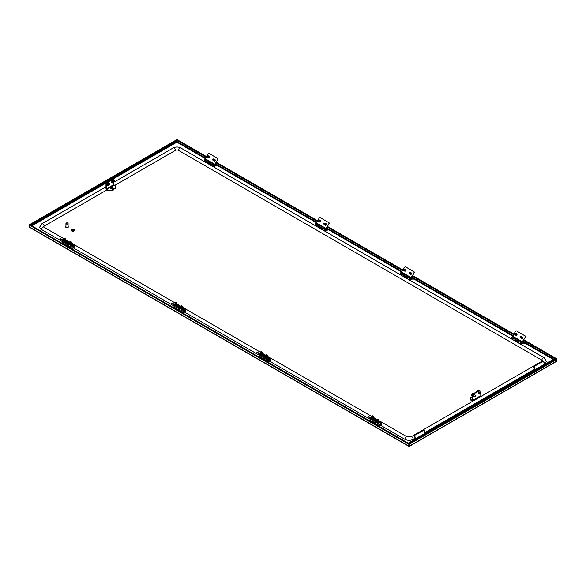<?xml version="1.0" encoding="UTF-8"?>
<svg xmlns="http://www.w3.org/2000/svg" width="586" height="586" viewBox="0 0 586 586"><rect width="100%" height="100%" fill="white"/><g stroke="black" fill="none" stroke-linecap="round" stroke-linejoin="round"><path stroke-width="0.88" d="M29.849 224.87L29.3 225.185L29.3 226.972L408.83 446.093L408.83 444.305L29.3 225.046M176.906 141.519L176.869 142.178L176.84 141.475M409.16 445.331L409.109 444.137L409.131 445.961L409.16 444.364L556.7 359.489L556.619 358.757L556.187 359.064M29.3 226.972L29.915 227.331M408.83 446.093L409.431 446.093L409.431 444.518M408.83 444.305L409.299 443.807L409.38 444.232M30.919 225.354L30.04 224.621A0.645 0.374 -120 0 0 29.63 224.687M30.04 224.621L176.745 139.922A0.645 0.374 -120 0 0 176.423 139.893L29.718 224.592M30.919 225.127L177.617 140.428L30.985 225.39M176.745 139.922L177.617 140.428M176.62 141.314L205.62 158.095M215.392 163.736L316.806 222.284M326.578 227.932L401.952 271.45M411.724 277.09L513.146 335.639M522.917 341.279L553.785 359.108M177.17 139.812L176.679 139.893M209.099 163.794A1.275 0.74 0 0 0 209.422 164.109A1.275 0.74 0 0 0 209.964 164.3M320.476 228.1A1.275 0.74 0 0 0 320.798 228.415A1.275 0.74 0 0 0 321.34 228.599M409.16 444.364L409.717 444.349A0.645 0.374 60 0 0 409.255 443.558L408.383 443.28M409.131 446.268L556.7 361.071L556.085 361.423L556.7 361.071L556.436 359.335M409.255 443.558L555.96 358.866A0.645 0.374 60 0 1 556.414 359.65M555.96 358.866L555.081 358.361L408.383 443.053M517.489 341.843A1.275 0.74 180 0 1 516.947 341.66A1.275 0.74 180 0 1 516.618 341.345M406.113 277.544A1.275 0.74 180 0 1 405.563 277.354A1.275 0.74 180 0 1 405.241 277.039M65.94 226.511A1.275 0.74 0 0 0 65.735 226.914A1.275 0.74 0 0 0 67.016 227.646A1.275 0.74 0 0 0 68.291 226.914A1.275 0.74 0 0 0 68.086 226.511M65.94 223.508L65.94 226.914A1.077 0.623 0 0 0 67.016 227.536A1.077 0.623 0 0 0 68.086 226.914L68.086 223.508A1.077 0.623 180 0 1 67.016 224.13A1.077 0.623 180 0 1 65.94 223.508A1.077 0.623 180 0 1 66.255 223.068A1.077 0.623 180 0 1 66.306 223.046M65.742 226.965A1.275 0.74 0 0 0 65.735 227.024A1.275 0.74 0 0 0 67.016 227.756A1.275 0.74 0 0 0 68.291 227.024A1.275 0.74 0 0 0 68.284 226.965M67.72 223.046A1.077 0.623 180 0 1 67.771 223.068A1.077 0.623 180 0 1 68.086 223.508M67.419 222.907A0.938 0.542 0 0 0 66.35 223.017A0.938 0.542 0 0 0 66.35 223.786A0.938 0.542 0 0 0 67.676 223.786A0.938 0.542 0 0 0 67.676 223.017A0.938 0.542 0 0 0 67.419 222.907M425.106 433.398L424.147 430.058L414.375 435.515L415.269 438.702A0.674 0.388 60 0 0 415.401 439.002M415.606 438.885L414.639 435.552M424.147 430.058L414.375 435.515M544.467 364.485L543.508 361.152L533.736 366.602L534.622 369.795A0.674 0.388 60 0 0 534.762 370.088M534.967 369.971L534 366.638M543.508 361.152L533.736 366.602M542.504 360.917A2.154 1.238 0 0 0 541.889 360.185L178.488 150.375A2.154 1.238 0 0 0 175.448 150.375L114.622 185.491M106.835 189.989L44.111 226.196A1.883 1.084 -120 0 0 43.291 224.306A1.883 1.084 -120 0 0 41.84 223.801L105.978 186.773M544.211 363.672L544.548 363.474A5.911 3.413 0 0 0 546.284 361.064L544.16 357.782A1.883 1.084 120 0 0 542.709 358.288A1.883 1.084 120 0 0 541.889 360.185M543.178 361.144A1.883 1.084 -120 0 0 542.277 361.079L410.947 436.9A1.883 1.084 60 0 1 412.398 437.405A1.883 1.084 60 0 1 413.218 439.302L415.122 438.196M424.85 432.585L534.483 369.283M43.496 226.936A2.154 1.238 180 0 1 44.111 226.196M63.442 242.186L41.452 229.492A5.911 3.413 180 0 1 39.716 227.075L41.84 223.801M413.218 439.302A5.911 3.413 180 0 1 404.853 439.302L380.849 425.443M370.967 419.737L269.663 361.247M259.774 355.541L184.509 312.089M174.628 306.383L73.323 247.893M72.43 229.668L72.027 229.851L72.43 229.668M72.027 229.873L72.481 229.712M73.191 229.719L71.91 230.283L73.191 229.719M71.91 230.305L73.243 229.756M73.88 229.778L71.829 230.679L72.869 230.283L73.543 230.789L72.942 230.254L73.88 229.778M73.543 230.789L72.869 230.283L71.829 230.679M72.957 230.269L73.931 229.822M74.188 229.727A1.612 0.93 0 0 0 72.386 229.412A1.612 0.93 0 0 0 71.294 230.291A1.612 0.93 0 0 0 71.624 230.855A1.612 0.93 0 0 0 73.418 231.177A1.612 0.93 0 0 0 74.517 230.291A1.612 0.93 0 0 0 74.188 229.727M71.294 230.313L71.294 230.291A1.612 0.93 0 0 0 71.294 230.313A1.612 0.93 0 0 0 71.624 230.877A1.612 0.93 0 0 0 73.418 231.199A1.612 0.93 0 0 0 74.517 230.313A1.612 0.93 0 0 0 74.517 230.305L74.517 230.291M475.414 396.795A0.806 0.469 -60 0 1 474.99 395.88A0.806 0.469 -60 0 1 475.927 395.902M475.078 396.759A0.659 0.381 -60 0 1 475.927 395.96A0.659 0.381 -60 0 1 475.078 396.759M472.228 395.74L471.605 395.382L472.235 396.048M472.55 394.246L472.06 393.968L471.605 395.382M473.686 393.521L473.151 393.213L472.06 393.968M472.228 396.671L470.807 397.491L470.807 400.128L471.942 400.78A0.938 0.542 -120 0 0 472.419 400.831A0.938 0.542 -120 0 0 472.609 400.399L472.228 394.803L472.609 394.144L479.26 390.305L480.022 390.745L480.022 392.444M470.807 399.689L472.228 400.179L472.228 394.803M472.419 400.831L479.831 396.554A0.938 0.542 -120 0 0 480.022 396.121L480.022 394.129M473.708 396.151A0.872 0.505 -60 0 1 473.503 396.107A0.872 0.505 -60 0 1 473.327 395.711A0.872 0.505 -60 0 1 473.708 394.832A0.872 0.505 -60 0 1 474.382 394.598A0.872 0.505 -60 0 1 474.513 394.752M478.454 393.404A0.872 0.505 -60 0 1 478.257 393.367A0.872 0.505 -60 0 1 478.073 392.964A0.872 0.505 -60 0 1 478.454 392.085A0.872 0.505 -60 0 1 479.128 391.851A0.872 0.505 -60 0 1 479.267 392.005M472.609 394.144L472.99 394.363L479.641 390.525M472.99 394.363L472.609 395.023M480.161 394.048A0.806 0.469 -60 0 1 479.744 393.133A0.806 0.469 -60 0 1 480.681 393.162M479.831 394.019A0.659 0.381 -60 0 1 480.681 393.213A0.659 0.381 -60 0 1 479.831 394.019M477.246 391.47L476.814 391.221L476.499 391.88M478.44 390.781L477.905 390.474L476.814 391.221M375.326 420.96L375.106 421.327L375.985 421.576M375.106 421.048L375.282 421.7L376.161 421.678M112.073 186.78L110.937 186.927L111.933 187.037L112.051 186.59M110.908 186.634L111.15 187.286L112.197 186.912L112.197 188.465M111.208 179.726A0.806 0.469 120 0 0 110.08 180.539M110.586 179.492A0.659 0.381 120 0 0 110.073 180.327M112.409 182.905L111.736 182.517L111.633 181.316L112.519 180.063L113.523 180.012L114.336 181.052L113.413 182.854L112.409 182.905L112.307 181.704L113.201 180.451L114.197 180.4M112.014 182.671L112.519 180.056L113.201 180.451M111.633 181.316L112.307 181.704M113.779 180.473A1.34 0.776 -60 0 1 114.336 181.052A1.34 0.776 -60 0 1 113.94 182.275A1.34 0.776 -60 0 1 112.995 182.927A1.34 0.776 -60 0 1 112.446 182.356A1.34 0.776 -60 0 1 112.834 181.133A1.34 0.776 -60 0 1 113.779 180.473M113.647 181.55L113.171 181.609M106.454 182.466A0.806 0.469 120 0 0 105.319 183.25A0.806 0.469 120 0 0 105.487 183.557L105.978 183.843M105.319 183.118A0.659 0.381 120 0 0 105.319 183.125A0.659 0.381 120 0 1 105.319 183.066L31.483 225.676M105.839 182.231A0.659 0.381 120 0 0 105.319 183.066L105.319 183.191M107.663 185.652L106.982 185.257L106.879 184.063L107.773 182.81L109.443 183.147L109.553 184.341L108.659 185.594L107.663 185.652L107.553 184.451L108.447 183.198L109.443 183.147M107.26 185.418L107.773 182.803L108.447 183.198M106.879 184.063L107.553 184.451M109.033 183.22A1.34 0.776 -60 0 1 109.582 183.792A1.34 0.776 -60 0 1 109.194 185.022A1.34 0.776 -60 0 1 108.242 185.674A1.34 0.776 -60 0 1 107.692 185.095A1.34 0.776 -60 0 1 108.088 183.872A1.34 0.776 -60 0 1 109.033 183.22M108.359 184.392L108.637 184.854L108.718 184.114M108.945 184.077L108.578 184.063M108.893 184.297L108.425 184.348M111.582 190.538L107.78 190.538L107.78 190.098L111.582 190.098L111.582 190.538L115.193 188.45L115.193 185.821L113.772 184.663L113.772 182.495M107.78 190.538L106.645 189.879A0.938 0.542 60 0 1 105.978 188.729L105.978 183.345L106.359 182.693L106.74 182.913L106.359 183.565L105.978 183.345M107.78 190.098L106.359 188.941L106.359 183.565M113.772 180.151L113.772 179.287L113.01 178.847L106.359 182.693M113.391 179.067L106.74 182.913M115.193 188.011L111.582 190.098M112.036 188.355L110.944 188.355A0.674 0.388 -0 0 0 111.01 188.406M377.04 421.334L376.769 421.795L368.184 416.844L368.455 416.375L380.761 423.48L381.266 423.224A0.674 0.388 -60 0 1 381.742 423.495L381.742 424.374A0.674 0.388 -60 0 1 381.266 425.202L379.332 426.505M368.052 416.763L368.455 416.375M372.506 419.415L369.942 417.935L372.44 419.532M372.484 419.32L378.138 422.821M376.769 421.795L378.182 422.616M368.279 416.272L368.184 416.844M372.828 420.807L372.828 419.671L371.766 419.276L370 420.287A0.674 0.388 -60 0 0 369.627 420.719L369.561 420.865M369.627 420.719L379.135 426.205A0.674 0.388 -60 0 1 379.508 425.773L381.266 424.762L381.332 423.656L380.827 423.912A0.674 0.388 -60 0 1 380.497 423.949M378.527 423.473A0.674 0.388 -60 0 1 378.417 423.553L377.999 423.795M378.527 424.103L378.175 422.755M381.266 424.762L380.395 424.125M372.828 420.177A0.674 0.388 -60 0 1 372.711 420.265L372.293 420.506M374.615 420.916L373.817 421.378L371.912 420.287L372.711 419.825M380.314 424.213L379.516 424.674L377.618 423.575L378.512 422.953M376.432 422.33A0.806 0.469 180 0 1 374.894 422.396M522.126 337.023A0.872 0.711 120 0 1 522.47 338.415A0.872 0.711 120 0 1 521.298 338.32M516.427 333.734A0.872 0.711 120 0 1 516.771 335.119A0.872 0.711 120 0 1 515.599 335.024M512.765 336.298L522.265 341.785L525.474 336.847L525.437 336.166L516.486 330.907L515.702 331.207L512.259 336.62A0.674 0.388 120 0 0 511.783 337.448L511.783 338.327A0.674 0.388 120 0 0 511.922 338.635L512.75 339.111M525.071 335.866L525.202 336.694M522.265 341.785L512.691 336.371M524.228 342.927L524.77 342.854L524.433 343.484A0.674 0.388 -60 0 1 524.06 343.491L523.518 343.066L521.76 344.085A0.674 0.388 -60 0 1 521.284 343.814L521.284 342.935A0.674 0.388 -60 0 1 521.76 342.107L522.199 341.858M524.433 343.044L523.899 342.627A0.674 0.388 120 0 0 523.518 342.627L521.76 343.645M525.474 336.847L522.536 341.946A0.674 0.388 120 0 1 522.199 342.297L521.665 343.594M520.317 344.019L520.317 343.25A0.674 0.388 120 0 0 520.478 343.572L521.423 344.121M512.75 339.653L512.735 338.869A0.674 0.388 -60 0 0 512.75 339.016M514.618 340.73L514.618 339.961A0.674 0.388 120 0 0 514.772 340.276L518.456 342.4M518.456 342.942L518.434 342.165A0.674 0.388 -60 0 0 518.456 342.305M514.999 340.949L514.999 340.407M520.698 344.238L520.698 343.696M522.793 341.492L524.77 342.854M521.262 337.067L520.514 336.701L520.485 337.668L521.43 337.14A0.535 0.44 -60 0 0 520.976 336.503L520.573 336.62A0.535 0.44 -60 0 0 520.229 337.477L520.456 337.792A0.535 0.44 -60 0 0 521.262 337.565L521.43 337.14L522.47 337.734L522.294 338.166A0.535 0.44 120 0 1 521.496 338.393M522.009 337.104A0.535 0.44 120 0 1 522.47 337.734M522.478 337.712A0.674 0.549 120 0 1 522.273 338.21M377.333 422.352L376.468 421.854M376.476 421.004L377.911 418.968L379.061 419.788L377.853 421.473M377.816 419.063L379.017 419.759M375.736 421.202L378.204 422.704M376.776 420.858L377.809 421.451L378.805 419.481M376.893 420.924L377.809 421.451M377.985 421.876L376.849 420.99M376.388 421.81L376.388 422.718M515.555 333.771L514.808 333.412L514.786 334.372L515.731 333.844A0.535 0.44 -60 0 0 515.27 333.214L514.867 333.324A0.535 0.44 -60 0 0 514.523 334.188L514.757 334.503A0.535 0.44 -60 0 0 515.563 334.276L515.731 333.844L516.764 334.445L516.596 334.87A0.535 0.44 120 0 1 515.79 335.097M516.303 333.808A0.535 0.44 120 0 1 516.764 334.445M516.779 334.416A0.674 0.549 120 0 1 516.574 334.921M371.627 419.063L370.762 418.565M371.194 417.628L372.198 418.206L370.997 417.518L372.029 415.723L373.275 416.287L372.147 418.184M372.11 415.774L373.319 416.47M371.15 417.701L372.286 418.587M264.14 356.771L263.92 357.138L264.791 357.379M263.92 356.859L264.096 357.504L264.975 357.489M260.44 354.867L259.576 354.369M259.583 353.519L261.026 351.483L262.176 352.296L260.96 353.988M260.924 351.578L262.125 352.274M265.583 357.607L256.998 352.647L257.269 352.179L265.854 357.138L265.583 357.607L269.304 359.753L261.253 355.336M259.891 353.373L260.924 353.966L261.92 351.996M260.001 353.439L260.924 353.966M261.1 354.391L259.964 353.505M266.147 358.163L265.282 357.665M265.707 356.728L266.711 357.306L265.509 356.618L266.542 354.823L267.795 355.387L266.659 357.284M266.623 354.867L267.831 355.563M264.55 357.006L266.952 358.625M265.663 356.801L266.798 357.687M265.202 357.614L265.202 358.529M265.854 357.138L269.575 359.291L270.08 359.028A0.674 0.388 -60 0 1 270.556 359.306L270.556 360.185A0.674 0.388 -60 0 1 270.08 361.005L268.146 362.316M256.866 352.567L257.269 352.179M257.086 352.076L256.998 352.647M261.642 356.618L261.642 355.475L260.572 355.079L258.814 356.098A0.674 0.388 -60 0 0 258.441 356.522L258.367 356.669M258.441 356.522L267.941 362.009A0.674 0.388 -60 0 1 268.322 361.584L270.08 360.566L270.146 359.46L269.641 359.723A0.674 0.388 -60 0 1 269.304 359.753L267.018 358.515M267.341 359.277A0.674 0.388 -60 0 1 267.231 359.357L266.806 359.599M267.341 359.907L266.989 358.566M270.08 360.566L269.201 359.929M261.642 355.988A0.674 0.388 -60 0 1 261.524 356.068L261.107 356.31M263.429 356.728L262.631 357.189L260.726 356.09L261.524 355.629M269.128 360.016L268.329 360.478L266.432 359.379L267.326 358.757M265.246 358.141A0.806 0.469 180 0 1 263.707 358.2M404.369 269.582L403.622 269.216L403.593 270.183L404.545 269.648A0.535 0.44 -60 0 0 404.084 269.018L403.681 269.135A0.535 0.44 -60 0 0 403.336 269.992L403.571 270.307A0.535 0.44 -60 0 0 404.369 270.08L404.545 269.648L405.578 270.249L405.409 270.681A0.535 0.44 120 0 1 404.604 270.908M405.116 269.619A0.535 0.44 120 0 1 405.578 270.249M405.585 270.219A0.674 0.549 120 0 1 405.387 270.725M410.075 272.871L409.328 272.512L409.299 273.472L410.244 272.944A0.535 0.44 -60 0 0 409.782 272.314L409.387 272.424A0.535 0.44 -60 0 0 409.043 273.288L409.27 273.603A0.535 0.44 -60 0 0 410.075 273.376L410.244 272.944L411.277 273.537L411.108 273.97A0.535 0.44 120 0 1 410.303 274.197M410.823 272.908A0.535 0.44 120 0 1 411.277 273.537M411.291 273.515A0.674 0.549 120 0 1 411.086 274.021M410.94 272.834A0.872 0.711 120 0 1 411.284 274.219A0.872 0.711 120 0 1 410.112 274.123M405.241 269.538A0.872 0.711 120 0 1 405.585 270.93A0.872 0.711 120 0 1 404.413 270.835M401.571 272.109L411.079 277.596L414.287 272.658L414.243 271.977L405.3 266.718L404.516 267.011L401.073 272.431A0.674 0.388 120 0 0 400.597 273.252L400.597 274.131A0.674 0.388 120 0 0 400.736 274.438L401.564 274.915M413.884 271.677L414.016 272.497M411.079 277.596L401.505 272.175M413.042 278.738L413.584 278.658L413.247 279.295A0.674 0.388 -60 0 1 412.866 279.295L412.332 278.877L410.574 279.888A0.674 0.388 -60 0 1 410.097 279.617L410.097 278.738A0.674 0.388 -60 0 1 410.574 277.918L411.013 277.661M413.247 278.855L412.712 278.431A0.674 0.388 120 0 0 412.332 278.438L410.574 279.449M414.287 272.658L411.343 277.749A0.674 0.388 120 0 1 411.013 278.101L410.478 279.397M409.131 279.822L409.145 279.068A0.674 0.388 120 0 0 409.284 279.375L410.237 279.925M401.564 274.819A0.674 0.388 -60 0 1 401.549 274.68L401.564 275.457M403.424 276.533L403.446 275.779A0.674 0.388 120 0 0 403.586 276.087L407.27 278.211M407.27 278.753L407.248 277.969A0.674 0.388 -60 0 0 407.27 278.116M403.805 276.753L403.805 276.211M409.511 280.042L409.511 279.507M411.606 277.303L413.584 278.658M178.986 307.613L178.774 307.972L179.646 308.221M178.767 307.694L178.95 308.346L179.829 308.324M175.295 305.709L174.43 305.211M174.855 304.273L175.859 304.859L174.657 304.163L175.69 302.369L176.943 302.933L175.807 304.83M175.771 302.42L176.979 303.116M180.437 308.441L171.852 303.489L172.116 303.021L180.7 307.98L180.437 308.441L184.158 310.595L176.1 306.178M174.811 304.346L175.947 305.233M180.993 308.998L180.129 308.5M180.554 307.569L181.557 308.148L180.356 307.452L181.579 305.614L182.729 306.434L181.514 308.119M181.477 305.709L182.678 306.405M179.404 307.848L181.806 309.467M180.517 307.635L181.653 308.522M180.049 308.456L180.049 309.364M180.7 307.98L184.429 310.126L184.927 309.869A0.674 0.388 -60 0 1 185.403 310.148L185.403 311.02A0.674 0.388 -60 0 1 184.927 311.847L182.993 313.151M171.713 303.409L172.116 303.021M171.94 302.918L171.852 303.489M176.489 307.46L176.489 306.317L175.426 305.921L173.668 306.932A0.674 0.388 -60 0 0 173.288 307.364L173.222 307.511M173.288 307.364L182.795 312.851A0.674 0.388 -60 0 1 183.169 312.419L184.927 311.408L184.993 310.302L184.495 310.558A0.674 0.388 -60 0 1 184.158 310.595L181.872 309.349M182.195 310.119A0.674 0.388 -60 0 1 182.078 310.199L181.66 310.441M182.195 310.748L181.843 309.401M184.927 311.408L184.055 310.77M176.489 306.822A0.674 0.388 -60 0 1 176.379 306.91L175.961 307.152M178.276 307.562L177.477 308.024L175.58 306.932L176.379 306.471M183.982 310.858L183.184 311.32L181.279 310.221L182.173 309.598M180.092 308.976A0.806 0.469 180 0 1 178.554 309.042M319.224 220.417L318.476 220.058L318.447 221.017L319.392 220.49A0.535 0.44 -60 0 0 318.938 219.86L318.535 219.97A0.535 0.44 -60 0 0 318.191 220.834L318.418 221.149A0.535 0.44 -60 0 0 319.224 220.922L319.392 220.49L320.432 221.09L320.256 221.515A0.535 0.44 120 0 1 319.451 221.75M319.971 220.453A0.535 0.44 120 0 1 320.432 221.09M320.439 221.061A0.674 0.549 120 0 1 320.234 221.567M324.922 223.713L324.175 223.347L324.146 224.313L325.098 223.786A0.535 0.44 -60 0 0 324.637 223.149L324.234 223.266A0.535 0.44 -60 0 0 323.89 224.123L324.124 224.438A0.535 0.44 -60 0 0 324.922 224.211L325.098 223.786L326.131 224.379L325.963 224.812A0.535 0.44 120 0 1 325.157 225.039M325.67 223.749A0.535 0.44 120 0 1 325.941 224.856M325.794 223.669A0.872 0.711 120 0 1 326.138 225.061A0.872 0.711 120 0 1 324.966 224.965M320.088 220.38A0.872 0.711 120 0 1 320.432 221.764A0.872 0.711 120 0 1 319.26 221.669M316.425 222.944L325.926 228.43L329.134 223.493L329.098 222.812L320.146 217.56L319.363 217.853L315.92 223.266A0.674 0.388 120 0 0 315.444 224.094L315.444 224.973A0.674 0.388 120 0 0 315.583 225.28L316.418 225.757M328.731 222.512L328.871 223.339M325.926 228.43L316.359 223.017M327.889 229.573L328.431 229.5L328.094 230.13A0.674 0.388 -60 0 1 327.721 230.137L327.186 229.712L325.428 230.73A0.674 0.388 -60 0 1 324.952 230.459L324.952 229.58A0.674 0.388 -60 0 1 325.428 228.752L325.86 228.503M328.094 229.697L327.559 229.273A0.674 0.388 120 0 0 327.186 229.28L325.428 230.291M329.134 223.493L326.197 228.591A0.674 0.388 120 0 1 325.86 228.943L325.333 230.239M323.977 230.664L323.977 229.895A0.674 0.388 120 0 0 324.139 230.217L325.091 230.767M316.418 225.661A0.674 0.388 -60 0 1 316.396 225.522L316.418 226.299M318.279 227.375L318.301 226.614A0.674 0.388 120 0 0 318.44 226.921L322.117 229.045M322.117 229.587L322.102 228.811A0.674 0.388 -60 0 0 322.117 228.95M318.659 227.595L318.659 227.053M324.358 230.884L324.358 230.342M326.453 228.137L328.431 229.5M67.8 243.417L67.588 243.783L68.459 244.025M67.58 243.505L67.756 244.15L68.643 244.135M64.108 241.513L63.237 241.014M63.244 240.165L64.687 238.128L65.837 238.949L64.621 240.634M64.585 238.224L65.793 238.92M69.243 244.252L60.658 239.293L60.929 238.824L69.514 243.783L69.243 244.252L72.972 246.398L64.914 241.981M63.552 240.018L64.585 240.612L65.581 238.641M63.669 240.084L64.585 240.612M64.76 241.036L63.625 240.15M69.807 244.809L68.943 244.311M69.368 243.373L70.371 243.952L69.17 243.263L70.203 241.469L71.455 242.033L70.327 243.93M70.291 241.513L71.492 242.208M68.218 243.651L70.613 245.278M69.331 243.446L70.459 244.333M68.862 244.259L68.862 245.175M69.514 243.783L73.235 245.937L73.741 245.673A0.674 0.388 -60 0 1 74.217 245.952L74.217 246.831A0.674 0.388 -60 0 1 73.741 247.651L71.807 248.962M60.526 239.213L60.929 238.824M65.302 243.263L65.302 242.121L64.24 241.725L62.482 242.743A0.674 0.388 -60 0 0 62.101 243.175L62.035 243.315M62.101 243.175L71.609 248.662A0.674 0.388 -60 0 1 71.983 248.23L73.741 247.211L73.807 246.105L73.309 246.369A0.674 0.388 -60 0 1 72.972 246.398L70.686 245.16M71.001 245.922A0.674 0.388 -60 0 1 70.891 246.003L70.474 246.245M71.001 246.552L70.65 245.212M73.741 247.211L72.869 246.574M65.302 242.633A0.674 0.388 -60 0 1 65.185 242.714L64.768 242.956M67.09 243.373L66.291 243.835L64.387 242.736L65.185 242.274M72.789 246.662L71.99 247.124L70.093 246.025L70.987 245.402M68.906 244.787A0.806 0.469 180 0 1 67.368 244.845M208.037 156.228L207.29 155.861L207.261 156.828L208.206 156.301A0.535 0.44 -60 0 0 207.744 155.664L207.341 155.781A0.535 0.44 -60 0 0 207.005 156.638L207.232 156.953A0.535 0.44 -60 0 0 208.037 156.726L208.206 156.301L209.239 156.894L209.07 157.326A0.535 0.44 120 0 1 208.264 157.553M208.784 156.264A0.535 0.44 120 0 1 209.239 156.894M209.253 156.872A0.674 0.549 120 0 1 209.048 157.37M213.736 159.517L212.989 159.158L212.96 160.117L213.912 159.59A0.535 0.44 -60 0 0 213.451 158.96L213.048 159.07A0.535 0.44 -60 0 0 212.703 159.934L212.93 160.249A0.535 0.44 -60 0 0 213.736 160.022L213.912 159.59L214.945 160.183L214.769 160.615A0.535 0.44 120 0 1 213.971 160.842M214.483 159.553A0.535 0.44 120 0 1 214.945 160.183M214.952 160.161A0.674 0.549 120 0 1 214.747 160.667M214.601 159.48A0.872 0.711 120 0 1 214.945 160.864A0.872 0.711 120 0 1 213.773 160.769M208.902 156.184A0.872 0.711 120 0 1 209.246 157.575A0.872 0.711 120 0 1 208.074 157.48M205.239 158.755L214.74 164.241L217.948 159.304L217.911 158.623L208.96 153.364L208.177 153.657L204.734 159.077A0.674 0.388 120 0 0 204.258 159.897L204.258 160.776A0.674 0.388 120 0 0 204.397 161.084L205.225 161.56M217.545 158.323L217.677 159.143M214.74 164.241L205.173 158.821M216.066 165.516L214.234 166.534A0.674 0.388 -60 0 1 213.765 166.263L213.765 165.384A0.674 0.388 -60 0 1 214.234 164.563L214.674 164.307M216.703 165.384L217.245 165.303L216.908 165.941A0.674 0.388 -60 0 1 216.534 165.941L216.073 165.523M216.908 165.501L216.373 165.076A0.674 0.388 120 0 0 216 165.084L214.234 166.102M217.948 159.304L215.011 164.395A0.674 0.388 120 0 1 214.674 164.747L214.139 166.043M212.791 166.468L212.813 165.713A0.674 0.388 120 0 0 212.952 166.021L213.905 166.571M205.225 161.465A0.674 0.388 -60 0 1 205.21 161.326L205.225 162.102M207.092 163.179L207.107 162.425A0.674 0.388 120 0 0 207.246 162.732L210.931 164.856M210.931 164.761A0.674 0.388 -60 0 1 210.909 164.615L210.931 165.399M207.473 163.399L207.473 162.857M213.172 166.688L213.172 166.153M316.704 222.468L217.245 165.303M176.84 141.753L111.325 179.58M110.073 180.305L106.571 182.327M113.179 178.95L176.869 142.178L205.32 158.601M217.325 165.53L316.513 222.797M328.512 229.727L401.659 271.955M413.657 278.885L512.845 336.152M524.851 343.081L553.199 359.445M105.377 183.447L31.864 225.896M113.757 189.278A2.271 1.311 180 0 1 110.879 190.538M476.777 398.89A2.271 1.311 0 0 0 476.63 398.399M473.7 400.084A2.271 1.311 0 0 0 474.565 400.172M112.073 190.252A1.963 1.135 0 0 0 112.878 189.974A1.963 1.135 0 0 0 113.369 189.505M176.906 141.753L205.51 158.271M326.475 228.108L401.85 271.626M411.621 277.273L513.036 335.822M522.807 341.462L553.58 359.225M554.839 358.5L523.445 340.371M513.673 334.731L412.251 276.174M402.479 270.534L327.105 227.016M317.334 221.376L215.919 162.82M206.147 157.18L177.617 140.706M208.396 163.934A1.963 1.135 180 0 1 208.66 163.545M319.773 228.232A1.963 1.135 180 0 1 320.037 227.851M476.433 398.517A1.963 1.135 180 0 1 476.367 399.132M475.151 399.835A1.963 1.135 180 0 1 474.081 399.864M516.185 341.096A1.963 1.135 0 0 0 515.922 341.477M404.809 276.79A1.963 1.135 0 0 0 404.538 277.178M406.852 278.511A1.963 1.135 0 0 0 407.27 278.431M425.033 433.252L415.533 438.738M544.394 364.338L534.893 369.825M544.16 357.782L180.759 147.972C178.232 146.734 175.705 146.734 173.17 147.972A1.883 1.084 60 0 1 174.621 148.478A1.883 1.084 60 0 1 175.448 150.375M180.759 147.972A1.883 1.084 120 0 0 179.309 148.478A1.883 1.084 120 0 0 178.488 150.375M544.548 363.474A1.883 1.084 -120 0 0 543.588 361.445M64.108 238.861L43.723 227.09A1.883 1.084 120 0 0 42.273 227.595A1.883 1.084 120 0 0 41.452 229.492M410.947 436.9L407.123 436.9A1.883 1.084 120 0 0 405.673 437.405A1.883 1.084 120 0 0 404.853 439.302M472.609 400.399L480.022 396.121M375.392 421.546L375.282 422.909M375.003 422.755L375.106 421.327M376.205 422.85L376.227 421.715M112.058 188.516L111.933 187.037M111.252 187.124L111.15 188.582M110.835 188.487L110.937 186.927M113.31 179.865L112.329 179.946L111.758 182.546M112.519 180.056L113.545 180.019M113.266 181.499L113.691 181.741M113.303 181.389L113.721 181.631M108.556 182.612L107.582 182.693L107.011 185.293M107.773 182.803L108.791 182.766M108.52 184.238L108.937 184.48M108.549 184.136L108.967 184.378M113.772 184.663L106.359 188.941M114.058 185.161L111.765 186.48M110.695 187.095L106.645 189.439M110.695 187.491A1.128 0.652 -0 0 0 110.688 188.421A1.128 0.652 -0 0 0 112.314 188.399A1.128 0.652 -0 0 0 112.226 187.461M377.406 422.162L377.67 421.7M377.216 421.429L376.945 421.898M368.089 416.785L368.36 416.324M372.271 418.536L376.527 420.99M377.97 421.825L380.827 423.473M377.823 421.788L377.552 422.25M381.266 423.224L378.124 421.407M376.791 420.638L372.425 418.118M375.157 421.019L374.71 420.755M381.361 424.594L380.409 424.044M378.417 423.114L376.432 421.971M379.508 425.773L370 420.287M512.259 336.62L521.76 342.107M511.783 337.448L521.284 342.935M520.339 343.264L521.284 343.814M511.783 338.327L512.735 338.869M514.633 339.968L518.434 342.165M522.478 342.026L523.518 342.627M522.294 338.166L521.086 337.492M378.204 419.137L377.01 420.99M516.596 334.87L515.387 334.203M372.11 418.162L373.106 416.192M372.506 415.84L371.304 417.693M264.205 357.35L264.096 358.713M263.817 358.559L263.92 357.138M265.019 358.654L265.019 357.511M261.312 351.651L260.118 353.505M266.623 357.255L267.619 355.292M267.018 354.94L265.817 356.793M266.212 357.973L266.484 357.504M266.022 357.24L265.758 357.702M256.902 352.596L257.173 352.127M261.085 354.34L265.341 356.801M266.784 357.628L269.641 359.284M266.637 357.592L266.366 358.053M270.08 359.028L266.938 357.218M265.605 356.449L261.231 353.922M270.175 360.405L269.223 359.855M267.231 358.918L265.246 357.775M268.322 361.584L258.814 356.098M405.409 270.681L404.201 270.007M411.108 273.97L409.9 273.303M401.073 272.431L410.574 277.918M400.597 273.252L410.097 278.738M409.145 279.068L410.097 279.617M400.597 274.131L401.549 274.68M403.446 275.779L407.248 277.969M411.291 277.837L412.332 278.438M412.236 278.929L412.866 279.295M412.625 278.387L411.387 277.669M179.052 308.192L178.95 309.555M178.664 309.401L178.774 307.972M179.873 309.496L179.873 308.353M175.771 304.808L176.767 302.837M176.166 302.486L174.972 304.339M181.477 308.097L182.473 306.126M181.865 305.782L180.671 307.635M181.067 308.807L181.338 308.346M180.876 308.082L180.605 308.544M171.757 303.431L172.02 302.969M175.932 305.181L180.188 307.635M181.638 308.47L184.495 310.119M181.484 308.434L181.221 308.895M184.927 309.869L181.785 308.053M180.451 307.284L176.086 304.764M178.825 307.665L178.371 307.401M185.022 311.239L184.077 310.69M182.078 309.76L180.092 308.617M183.169 312.419L173.668 306.932M320.256 221.515L319.048 220.849M325.963 224.812L324.754 224.138M315.92 223.266L325.428 228.752M315.444 224.094L324.952 229.58M323.999 229.91L324.952 230.459M315.444 224.973L316.396 225.522M318.301 226.614L322.102 228.811M326.138 228.672L327.186 229.28M67.866 243.996L67.756 245.358M67.478 245.204L67.588 243.783M68.679 245.307L68.679 244.157M64.98 238.297L63.779 240.15M70.283 243.908L71.287 241.937M70.679 241.586L69.485 243.439M69.881 244.618L70.144 244.15M69.69 243.886L69.419 244.347M60.754 238.729L60.49 239.191M60.563 239.242L60.834 238.773M64.746 240.985L69.002 243.446M70.445 244.281L73.309 245.93M70.298 244.237L70.027 244.699M73.741 245.673L70.598 243.864M69.265 243.095L64.9 240.568M67.639 243.468L67.185 243.205M73.836 247.05L72.884 246.501M70.891 245.563L68.906 244.421M71.983 248.23L62.482 242.743M209.07 157.326L207.862 156.652M214.769 160.615L213.568 159.949M204.734 159.077L214.234 164.563M204.258 159.897L213.765 165.384M212.813 165.713L213.765 166.263M204.258 160.776L205.21 161.326M207.107 162.425L210.909 164.615M214.952 164.483L216 165.084M29.476 227.295L408.918 446.364M29.769 224.687L409.299 443.807M177.089 139.636L206.477 156.601M216.249 162.249L317.663 220.797M327.435 226.438L402.816 269.956M412.588 275.596L514.003 334.152M523.774 339.792L556.619 358.757M556.524 361.394L409.343 446.364M173.17 147.972L114.05 182.107M407.123 436.9L378.666 420.47M377.333 419.701L372.967 417.181M371.634 416.412L267.48 356.281M266.147 355.512L261.774 352.984M260.44 352.215L182.327 307.115M180.993 306.346L176.628 303.826M175.295 303.057L71.14 242.926M69.807 242.157L65.442 239.63M473.371 395.953L474.953 396.868M474.177 394.554L475.759 395.469M478.125 393.213L479.707 394.129M478.93 391.814L480.513 392.73M376.432 422.667L376.432 421.832M374.894 422.609L374.894 421.297M110.695 188.421L110.695 186.883M112.226 188.45L112.226 186.817M111.538 179.697L111.047 179.419M113.684 180.107L113.054 179.653L111.633 180.7L111.296 181.872L112.153 182.759M106.784 182.444L106.293 182.158M108.937 182.847L108.3 182.393L106.879 183.44L106.542 184.612L107.406 185.498M372.52 417.95L376.893 420.47M378.226 421.239L381.603 423.187M524.851 342.744L524.851 343.184M522.316 337.133L521.284 336.54M521.606 338.496L520.573 337.895M379.01 419.598L378.029 421.576M377.911 418.968L376.695 420.807M516.61 333.844L515.577 333.244M515.907 335.207L514.867 334.606M373.311 416.309L372.322 418.287M372.213 415.672L370.997 417.518M265.246 358.478L265.246 357.643M263.707 358.412L263.707 357.101M262.125 352.113L261.136 354.091M261.026 351.483L259.803 353.321M267.824 355.409L266.842 357.387M266.725 354.772L265.509 356.618M266.996 358.42L269.304 359.753M261.334 353.754L265.7 356.273M267.033 357.042L270.417 358.998M405.424 269.648L404.391 269.047M404.714 271.01L403.681 270.41M411.13 272.937L410.09 272.344M410.42 274.299L409.387 273.706M411.394 277.669L412.669 278.401M412.91 279.324L412.229 278.936M413.657 278.548L413.657 278.987M180.092 309.313L180.092 308.478M178.554 309.254L178.554 307.943M176.972 302.955L175.99 304.932M175.873 302.317L174.657 304.163M182.678 306.251L181.689 308.221M181.579 305.614L180.356 307.452M181.843 309.262L184.158 310.595M176.181 304.595L180.554 307.115M181.887 307.884L185.264 309.84M320.278 220.49L319.245 219.889M319.568 221.852L318.535 221.252M325.977 223.779L324.944 223.185M325.267 225.141L324.234 224.541M328.512 229.39L328.512 229.829M68.906 245.124L68.906 244.289M67.368 245.058L67.368 243.754M65.786 238.758L64.804 240.736M64.687 238.128L63.471 239.967M71.492 242.055L70.503 244.032M70.386 241.417L69.17 243.263M70.657 245.065L72.972 246.398M64.995 240.399L69.368 242.919M70.701 243.695L74.078 245.644M209.092 156.294L208.052 155.7M208.382 157.656L207.341 157.055M214.791 159.59L213.758 158.989M214.08 160.945L213.048 160.352M217.325 165.193L217.325 165.633"/></g></svg>
